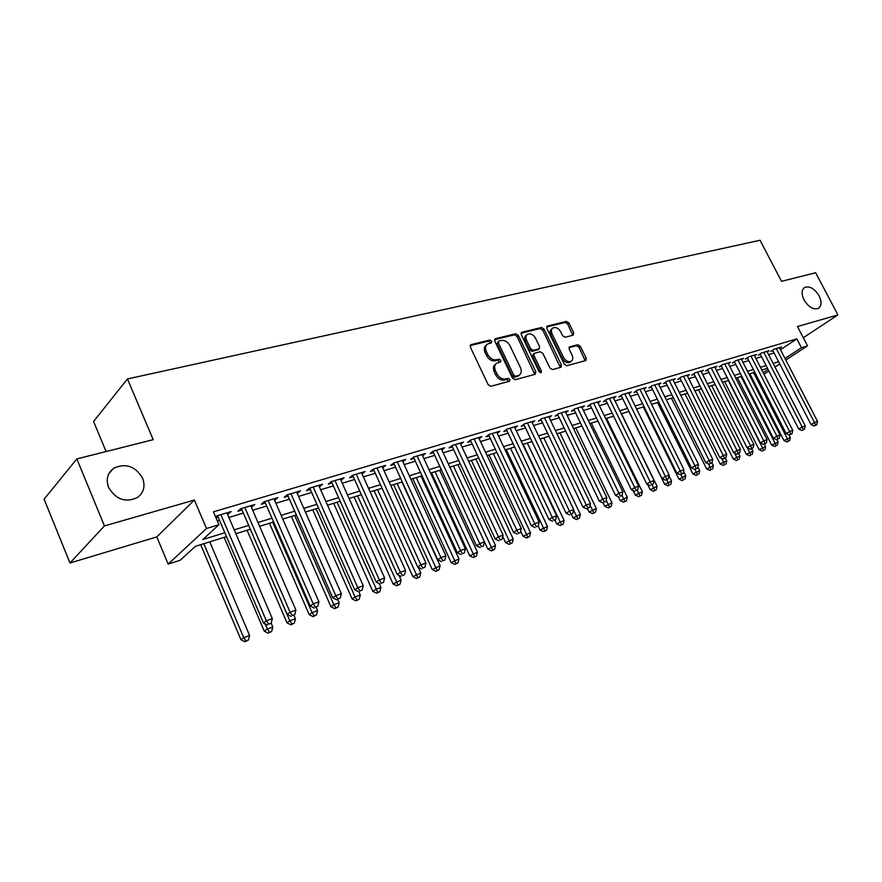 <?xml version="1.0" encoding="UTF-8"?>
<svg xmlns="http://www.w3.org/2000/svg" width="882" height="882" viewBox="0 0 882 882"><rect width="100%" height="100%" fill="white"/><g stroke="black" fill="none" stroke-linecap="round" stroke-linejoin="round"><path stroke-width="1.32" d="M491.693 341.202L489.797 340.055L471.142 344.597L470.349 347.1L488.143 384.662L490.899 386.283L509.443 381.256L509.961 379.481L508.065 378.356L505.684 378.995C502.134 379.503 499.223 377.783 496.963 373.847L495.486 370.727C494.096 367.375 494.493 364.861 496.665 363.186L500.546 361.929L500.8 360.286L498.903 359.161L496.522 359.768C492.961 360.231 490.05 358.5 487.801 354.575L486.324 351.477C484.957 348.192 485.343 345.722 487.47 344.068L491.45 342.811L491.693 341.202M490.635 343.054L488.562 341.113L470.15 345.601M508.87 381.421L506.797 379.381L504.427 380.021L505.684 378.995M499.73 362.182L497.657 360.198L495.276 360.804L496.522 359.768M804.009 299.891C808.607 307.212 813.436 310.023 818.474 308.314C821.638 305.856 821.848 301.688 819.091 295.823C814.494 288.524 809.676 285.735 804.616 287.455C801.484 289.891 801.286 294.037 804.009 299.891M108.574 487.404C115.895 499.587 125.531 502.949 137.482 497.503C143.766 492.641 145.475 486.214 142.608 478.231C135.288 466.06 125.608 462.763 113.58 468.32C107.461 473.127 105.796 479.488 108.574 487.404M573.157 335.193L573.774 332.845L568.956 322.988L566.42 321.423L547.535 326.02L546.873 328.391L564.237 364.156L566.828 365.721L585.902 360.506L586.199 358.246L580.334 346.262L577.798 344.708L569.474 346.924L569.177 349.173L572.087 355.148C573.256 357.883 572.98 359.911 571.249 361.234C568.35 362.348 565.77 361.08 563.521 357.43L552.088 333.914C550.952 331.246 551.217 329.262 552.882 327.972C555.814 326.825 558.416 328.093 560.687 331.775L562.584 335.656L565.142 337.222L573.157 335.193M780.482 349.713L796.843 338.886L801.44 347.717L807.515 345.876L785.807 360.021M76.844 458.916L104.451 525.915L69.976 562.992L44.1 499.168L76.844 458.916L153.192 439.677L127.46 378.94L760.063 240.257L781.507 281.336L815.652 272.736L837.9 314.918L797.449 326.549L807.515 345.876M69.976 562.992L156.787 536.906L194.382 500.039L104.451 525.915M194.382 500.039L206.498 528.516L218.957 524.724L202.761 539.575L224.844 532.761M796.843 338.886L213.444 511.847L218.957 524.724M518.307 335.369L515.661 333.771L495.552 338.655L494.802 341.125L512.464 378.113L515.165 379.712L535.154 374.299L535.848 371.807L518.307 335.369L517.061 336.417L514.415 334.818L494.593 339.647M521.946 332.238L541.438 327.498L544.029 329.085L561.415 364.928L561.084 367.221L552.54 369.591L549.916 368.014L542.816 353.329L540.203 351.753L534.305 353.329L533.963 355.622L541.383 371.002L541.14 372.634L539.056 371.631L521.24 334.653L521.946 332.238L521.119 332.933M803.282 337.751L837.9 314.918M227.556 514.349L231.117 511.593L216.619 515.926L215.594 516.885M251.348 507.216L254.81 504.504L240.665 508.738L237.92 511.24L242.065 509.994M274.556 500.248L277.929 497.591L264.126 501.726L261.337 504.217L265.372 503.005M297.223 493.457L300.497 490.844L287.025 494.879L284.191 497.36L288.138 496.18M319.35 486.82L322.547 484.251L309.384 488.187L306.506 490.668L310.354 489.51M340.97 480.337L344.068 477.812L331.213 481.66L328.302 484.13L332.062 483.005M362.083 473.998L365.115 471.528L352.546 475.277L349.603 477.746L353.274 476.644M382.722 467.791L385.666 465.376L373.395 469.048L370.407 471.506L374.001 470.426M402.876 461.705L405.764 459.368L393.758 462.962L390.748 465.409L394.265 464.351M422.577 455.751L425.422 453.491L413.68 456.997L410.637 459.445L414.077 458.408M441.86 449.93L444.638 447.747L433.161 451.176L430.085 453.613L433.448 452.598M460.713 444.241L463.447 442.114L452.212 445.476L449.114 447.902L452.4 446.92M479.169 438.674L481.848 436.612L470.856 439.909L467.736 442.312L470.955 441.353M497.228 433.227L499.851 431.232L489.091 434.451L485.96 436.855L489.102 435.906M514.912 427.891L517.491 425.962L506.952 429.104L503.787 431.507L506.874 430.581M532.232 422.676L534.757 420.791L524.437 423.878L521.262 426.271L524.272 425.356M549.188 417.572L551.658 415.742L541.559 418.763L538.362 421.133L541.316 420.251M565.792 412.567L568.228 410.78L558.328 413.746L555.12 416.117L558.008 415.246M582.076 407.66L584.457 405.929L574.755 408.829L571.525 411.188L574.369 410.339M598.018 402.865L600.366 401.178L590.852 404.022L587.621 406.359L590.4 405.533M613.652 398.157L615.956 396.514L606.64 399.303L603.387 401.641L606.11 400.814M628.987 393.537L631.236 391.939L622.108 394.673L618.844 396.999L621.512 396.194M644.014 389.017L646.23 387.463L637.278 390.142L634.004 392.457L636.617 391.663M658.755 384.585L660.938 383.064L652.151 385.688L648.865 387.992L651.434 387.22M673.22 380.23L675.358 378.753L666.737 381.322L663.451 383.626L665.965 382.865M687.409 375.964L689.515 374.519L681.047 377.044L677.751 379.337L680.231 378.587M701.333 371.774L703.395 370.363L695.093 372.843L691.786 375.126L694.222 374.398M715.004 367.673L717.022 366.284L708.874 368.72L705.567 370.991L707.959 370.275M728.422 363.638L730.406 362.282L722.413 364.674L719.095 366.934L721.432 366.228M741.586 359.68L743.548 358.357L735.687 360.705L732.369 362.954L734.673 362.259M754.529 355.788L756.447 354.498L748.73 356.802L745.411 359.04L747.671 358.368M767.23 351.973L769.115 350.705L761.541 352.976L758.222 355.203L760.438 354.531M217.325 520.931L219.497 520.27M228.879 517.447L243.388 513.07M252.671 510.27L266.695 506.036M275.879 503.269L289.45 499.168M298.535 496.434L311.666 492.465M320.662 489.753L333.363 485.916M342.271 483.237L354.564 479.521M363.384 476.864L375.291 473.27M384.012 470.646L395.544 467.162M404.177 464.56L415.345 461.187M423.9 458.607L434.716 455.344M443.183 452.786L453.668 449.622M462.047 447.097L472.201 444.032M480.514 441.529L490.348 438.563M498.573 436.072L508.12 433.194M516.268 430.736L525.507 427.946M533.577 425.521L542.54 422.809M550.544 420.394L559.232 417.781M567.159 415.389L575.582 412.842M583.432 410.472L591.602 408.013M599.385 405.665L607.312 403.272M615.03 400.946L622.714 398.631M630.354 396.316L637.807 394.067M645.381 391.784L652.614 389.601M660.133 387.341L667.145 385.225M674.587 382.975L681.4 380.925M688.776 378.698L695.38 376.702M702.7 374.497L709.106 372.557M716.371 370.374L722.59 368.5M729.789 366.328L735.82 364.509M742.953 362.348L748.807 360.584M755.885 358.445L761.563 356.736M768.586 354.619L774.098 352.954M216.002 517.811L218.174 517.161M779.71 348.225L781.562 346.99L774.12 349.217L770.802 351.433L772.974 350.771M127.46 378.94L93.569 421.486L106.094 451.551M226.509 536.631L195.44 546.3L180.215 560.257L168.153 564.072L206.498 528.516M156.787 536.906L168.153 564.072M779.776 363.946L775.002 367.055M768.906 371.024L763.988 374.233M785.002 358.456L801.44 347.717M234.215 529.862L248.702 525.385M257.974 522.519L271.987 518.197M281.16 515.364L294.72 511.174M303.794 508.374L316.903 504.317M325.888 501.538L338.578 497.624M347.475 494.879L359.757 491.076M368.555 488.363L380.451 484.692M389.16 481.991L400.682 478.441M409.303 475.773L420.46 472.333M428.994 469.687L439.798 466.358M448.254 463.745L458.717 460.503M467.096 457.923L477.239 454.792M485.53 452.223L495.353 449.192M503.567 446.656L513.092 443.712M521.229 441.198L530.457 438.343M538.516 435.862L547.468 433.095M555.451 430.625L564.127 427.946M572.043 425.499L580.455 422.908M588.294 420.482L596.452 417.958M604.214 415.565L612.13 413.118M619.826 410.736L627.499 408.366M635.128 406.018L642.57 403.713M650.133 401.376L657.355 399.149M664.852 396.834L671.852 394.673M679.283 392.369L686.086 390.274M693.45 387.992L700.043 385.963M707.353 383.703L713.747 381.73M720.991 379.492L727.187 377.573M734.375 375.357L740.395 373.494M747.528 371.289L753.36 369.492M760.427 367.309L766.094 365.556M773.106 363.395L778.608 361.686M767.505 368.29L761.839 370.054M754.772 372.248L748.939 374.067M741.817 376.283L735.797 378.158M728.62 380.385L722.424 382.314M715.181 384.574L708.786 386.559M701.488 388.83L694.895 390.88M687.53 393.174L680.75 395.29M673.319 397.595L666.318 399.778M658.821 402.104L651.611 404.353M644.047 406.701L636.617 409.016M628.987 411.398L621.314 413.779M613.618 416.172L605.713 418.63M597.952 421.045L589.793 423.592M581.966 426.028L573.554 428.641M565.649 431.1L556.972 433.801M548.99 436.281L540.049 439.071M531.989 441.573L522.761 444.44M514.636 446.976L505.11 449.941M496.908 452.488L487.085 455.542M478.794 458.122L468.662 461.275M460.294 463.888L449.831 467.14M441.375 469.764L430.581 473.127M422.048 475.784L410.891 479.257M402.269 481.936L390.759 485.519M382.049 488.231L370.164 491.924M361.366 494.67L349.085 498.484M340.198 501.252L327.509 505.199M318.534 507.988L305.426 512.067M296.352 514.901L282.802 519.112M273.629 521.968L259.628 526.322M250.356 529.211L235.869 533.709M763.195 372.7L768.112 369.481M228.394 514.096L227.754 512.596M252.043 507.007L251.403 505.529M275.118 500.083L274.478 498.628M297.642 493.325L297.013 491.891M319.648 486.732L319.019 485.309M341.136 480.282L340.507 478.882M362.138 473.987L361.521 472.598M486.666 344.763L486.236 345.127C484.108 346.78 483.722 349.25 485.089 352.535L486.324 351.477M495.276 360.804C491.715 361.267 488.804 359.547 486.555 355.622L485.089 352.535M495.893 363.825L495.419 364.222C493.236 365.898 492.84 368.411 494.229 371.763L495.486 370.727M504.427 380.021C500.866 380.517 497.966 378.808 495.706 374.872L494.229 371.763M534.768 374.409L517.061 336.417M498.815 341.058L498.286 342.778L513.776 375.192L515.672 376.316L519.289 375.159C521.46 373.494 521.846 370.98 520.446 367.629L509.884 345.601C507.668 341.742 504.813 340.022 501.307 340.441L498.815 341.058M498.363 341.312L497.051 343.826L498.286 342.778M518.715 375.611L514.404 377.331L512.519 376.217L497.051 343.826M521.03 333.209L540.181 328.534L541.438 327.498M560.335 367.474L542.761 330.122L540.181 328.534M534.084 353.506L533.037 354.355L532.706 356.648L540.104 372.017L541.383 371.002M540.291 372.722L540.104 372.017M535.484 338.159C533.169 334.41 530.49 333.131 527.469 334.322C525.76 335.645 525.474 337.663 526.609 340.364L530.666 348.765L533.301 350.352L539.2 348.787L539.519 346.516L535.484 338.159M526.874 334.818L526.212 335.358C524.503 336.692 524.217 338.699 525.352 341.4L526.609 340.364M538.141 349.636L532.033 351.378L529.398 349.79L525.352 341.4M552.341 328.413L551.625 328.997C549.96 330.287 549.684 332.271 550.82 334.94L552.088 333.914M570.456 361.852L569.97 362.237C567.06 363.351 564.491 362.083 562.242 358.434L550.82 334.94M585.13 360.771L579.055 347.265L576.519 345.711L568.956 347.673M572.727 335.303L567.688 324.014L565.153 322.448L546.642 326.957M200.666 544.668L240.973 639.715L243.719 637.664L249.606 635.514L209.751 541.846M203.808 543.687L243.719 637.664L246.067 640.927L244.964 641.743L248.415 640.056L246.067 640.927M249.606 635.514L248.415 640.056M244.964 641.743L240.973 639.715M217.523 515.661L263.453 622.935L266.353 620.763L220.875 514.658M268.734 624.147L271.127 623.276L268.734 624.147L266.353 620.763L272.34 618.602L226.906 512.85M263.453 622.935L267.566 625.007M271.127 623.276L272.34 618.602M224.149 537.358L264.269 631.17L267.059 629.12L272.814 627.014L271.149 623.155M264.677 623.552L269.341 632.35L268.227 633.166L271.634 631.501L269.341 632.35M272.814 627.014L271.634 631.501M268.227 633.166L264.269 631.17M247.07 530.225L287.014 622.835L289.847 620.774L295.459 618.723L293.96 615.239M250.312 529.222L289.847 620.774L292.063 623.982L290.928 624.798L294.312 623.155L292.063 623.982M295.459 618.723L294.312 623.155M290.928 624.798L287.014 622.835M269.473 523.258L309.229 614.688L312.096 612.626L317.575 610.62L316.142 607.323M272.747 522.243L312.096 612.626L314.257 615.801L313.11 616.628L316.451 614.997L314.257 615.801M317.575 610.62L316.451 614.997M313.11 616.628L309.229 614.688M291.358 516.444L330.915 606.728L333.826 604.666L339.184 602.715L337.751 599.451M294.676 515.419L333.826 604.666L335.932 607.819L334.763 608.646L338.071 607.037L335.932 607.819M339.184 602.715L338.071 607.037M334.763 608.646L330.915 606.728M241.414 508.517L287.124 614.357L290.079 612.185L244.81 507.503M292.383 615.537L294.72 614.688L292.383 615.537L290.079 612.185L295.911 610.079L250.709 505.739M287.124 614.357L291.203 616.397M294.72 614.688L295.911 610.079M264.732 501.538L310.221 605.989L313.209 603.817L268.172 500.513M315.458 607.136L317.729 606.309L315.458 607.136L313.209 603.817L318.909 601.767L273.927 498.793M310.221 605.989L314.257 608.007M317.729 606.309L318.909 601.767M287.499 494.736L332.757 597.831L335.788 595.659L290.972 493.7M337.971 598.944L340.198 598.139L337.971 598.944L335.788 595.659L341.345 593.641L296.595 492.013M332.757 597.831L336.759 599.815M340.198 598.139L341.345 593.641M309.725 488.088L354.751 589.86L357.827 587.688L313.242 487.04M359.955 590.951L362.116 590.157L359.955 590.951L357.827 587.688L363.252 585.725L318.722 485.398M354.751 589.86L358.72 591.811M362.116 590.157L363.252 585.725M312.746 509.796L352.116 598.955L355.06 596.894L360.297 594.986L358.864 591.767M316.098 508.749L355.06 596.894L357.111 600.025L355.931 600.84L359.206 599.253L357.111 600.025M360.297 594.986L359.206 599.253M355.931 600.84L352.116 598.955M331.434 481.594L376.239 582.076L379.337 579.904L334.984 480.536M381.41 583.145L383.527 582.374L381.41 583.145L379.337 579.904L384.64 577.986L340.342 478.926M376.239 582.076L380.164 584.005M383.527 582.374L384.64 577.986M333.65 503.291L372.832 591.359L375.809 589.297L380.925 587.423L379.183 583.52M337.034 502.233L377.805 592.406L376.614 593.222L379.844 591.646L377.805 592.406M380.925 587.423L379.844 591.646M376.614 593.222L372.832 591.359M352.646 475.255L397.22 574.48L400.351 572.308L356.229 474.185M402.368 575.516L404.441 574.766L402.368 575.516L400.351 572.308L405.533 570.433L361.466 472.62M397.22 574.48L401.112 576.376M404.441 574.766L405.533 570.433M354.101 496.93L393.074 583.939L401.09 580.047L398.973 575.34M357.508 495.86L398.036 584.953L396.823 585.769L400.031 584.215L398.036 584.953M401.09 580.047L400.031 584.215M396.823 585.769L393.074 583.939M373.384 469.059L417.715 567.049L420.879 564.877L376.989 467.967M422.842 568.063L424.87 567.324L422.842 568.063L420.879 564.877L425.94 563.047L382.104 466.446M417.715 567.049L421.574 568.934M424.87 567.324L425.94 563.047M374.089 490.701L412.875 576.674L420.802 572.826L418.333 567.358M377.54 489.631L417.814 577.666L416.591 578.493L419.766 576.949L417.814 577.666M420.802 572.826L419.766 576.949M416.591 578.493L412.875 576.674M393.659 463.039L437.748 559.794L440.945 557.622L397.286 461.903M442.852 560.787L444.826 560.059L442.852 560.787L440.945 557.622L445.884 555.836L402.28 460.404M437.748 559.794L441.573 561.647M444.826 560.059L445.884 555.836M393.659 484.615L432.246 569.574L440.096 565.759L401.949 482.035M397.12 483.534L437.163 570.544L435.928 571.36L439.071 569.838L437.163 570.544M440.096 565.759L439.071 569.838M435.928 571.36L432.246 569.574M413.493 457.152L457.317 552.705L460.547 550.533L417.12 455.972M462.411 553.664L464.34 552.959L462.411 553.664L460.547 550.533L465.376 548.791L422.015 454.506M457.317 552.705L461.121 554.535M464.34 552.959L465.376 548.791M412.798 478.661L451.187 562.628L458.96 558.857L421.023 476.104M416.293 477.57L456.082 563.576L454.847 564.392L457.956 562.881L456.082 563.576M458.96 558.857L457.956 562.881M454.847 564.392L451.187 562.628M432.886 451.386L476.467 545.771L479.72 543.599L436.524 450.173M481.528 546.708L483.424 546.024L481.528 546.708L479.72 543.599L484.438 541.89L441.309 448.74M476.467 545.771L480.227 547.568M483.424 546.024L484.438 541.89M431.541 472.829L469.731 555.825L477.416 552.088L439.677 470.293M435.047 471.738L474.604 556.751L473.347 557.567L476.434 556.079L474.604 556.751M477.416 552.088L476.434 556.079M473.347 557.567L469.731 555.825M451.86 445.752L495.188 538.99L498.462 536.818L455.509 444.495M500.226 539.905L502.078 539.233L500.226 539.905L498.462 536.818L503.082 535.154L460.183 443.095M495.188 538.99L498.914 540.765M502.078 539.233L503.082 535.154M449.875 467.118L487.867 549.177L495.486 545.473L457.945 464.616M453.414 466.027L492.729 550.081L491.472 550.897L494.515 549.42L492.729 550.081M495.486 545.473L494.515 549.42M491.472 550.897L487.867 549.177M470.426 440.228L513.5 532.353L516.797 530.192L474.075 438.938M518.517 533.246L520.325 532.596L518.517 533.246L516.797 530.192L521.317 528.561L478.65 437.571M513.5 532.353L517.205 534.106M520.325 532.596L521.317 528.561M502.751 536.476L505.629 542.662L513.181 539.001L475.828 459.048M471.396 460.426L510.469 543.544L509.201 544.359L512.221 542.893L510.469 543.544M513.181 539.001L512.221 542.893M509.201 544.359L505.629 542.662M488.595 434.826L531.427 525.859L534.735 523.699L492.244 433.503M536.421 526.73L538.185 526.091L536.421 526.73L534.735 523.699L539.156 522.1L496.731 432.169M531.427 525.859L535.087 527.59M538.185 526.091L539.156 522.1M520.667 531.24L523.026 536.278L530.501 532.662L493.347 453.602M489.003 454.947L527.844 537.149L526.565 537.965L529.553 536.51L527.844 537.149M530.501 532.662L529.553 536.51M526.565 537.965L523.026 536.278M506.378 429.545L548.957 519.509L552.297 517.359L510.039 428.189M553.929 520.358L555.66 519.73L553.929 520.358L552.297 517.359L556.619 515.783L514.427 426.877M548.957 519.509L552.595 521.218M555.66 519.73L556.619 515.783M538.196 526.069L540.06 530.038L547.457 526.444L510.513 448.254M506.257 449.577L544.856 530.876L543.577 531.692L546.531 530.258L544.856 530.876M547.457 526.444L546.531 530.258M543.577 531.692L540.06 530.038M523.798 424.363L566.134 513.291L569.474 511.141L527.458 422.974M571.084 514.118L572.771 513.511L571.084 514.118L569.474 511.141L573.719 509.609L531.758 421.695M566.134 513.291L569.739 514.978M572.771 513.511L573.719 509.609M554.976 520.171L556.751 523.919L564.083 520.358L527.326 443.029M523.158 444.319L561.514 524.735L560.235 525.551L563.168 524.129L561.514 524.735M564.083 520.358L563.168 524.129M560.235 525.551L556.751 523.919M540.853 419.281L582.947 507.194L586.298 505.055L544.514 417.881M587.864 508.01L589.529 507.415L587.864 508.01L586.298 505.055L590.455 503.556L548.725 416.613M582.947 507.194L586.519 508.87M589.529 507.415L590.455 503.556M571.415 514.371L573.102 517.921L580.367 514.393L543.808 437.902M573.587 510.138L577.853 518.726L576.552 519.542L579.463 518.131L577.853 518.726M580.367 514.393L579.463 518.131M576.552 519.542L573.102 517.921M557.567 414.308L599.407 501.23L602.781 499.091L561.228 412.875M604.302 502.034L605.934 501.439L604.302 502.034L602.781 499.091L606.849 497.624L565.351 411.64M599.407 501.23L602.957 502.883M605.934 501.439L606.849 497.624M587.445 508.528L589.132 512.045L596.32 508.55L559.96 432.875M590.058 505.199L593.851 512.828L592.561 513.644L595.438 512.244L593.851 512.828M596.32 508.55L595.438 512.244M592.561 513.644L589.132 512.045M573.928 409.435L615.537 495.397L618.921 493.258L577.6 407.98M620.41 496.169L621.997 495.596L620.41 496.169L618.921 493.258L622.901 491.814L581.635 406.778M615.537 495.397L619.054 497.018M621.997 495.596L622.901 491.814M603.167 502.806L604.832 506.279L611.965 502.828L575.792 427.946M606.199 500.337L609.539 507.051L608.238 507.867L611.094 506.488L609.539 507.051M611.965 502.828L611.094 506.488M608.238 507.867L604.832 506.279M589.97 404.662L631.336 489.664L634.731 487.537L593.641 403.184M636.187 490.436L637.752 489.863L636.187 490.436L634.731 487.537L638.634 486.125L597.599 402.005M631.336 489.664L634.831 491.285M637.752 489.863L638.634 486.125M618.326 496.687L620.233 500.634L627.3 497.205L591.326 423.106M622.008 495.552L624.919 501.395L623.607 502.2L626.441 500.833L624.919 501.395M627.3 497.205L626.441 500.833M623.607 502.2L620.233 500.634M605.702 399.976L646.815 484.064L650.221 481.936L609.363 398.488M651.644 484.802L653.176 484.251L651.644 484.802L650.221 481.936L654.047 480.547L613.244 397.319M646.815 484.064L650.288 485.651M653.176 484.251L654.047 480.547M633.089 490.48L635.338 495.1L642.339 491.704L606.562 418.366M637.212 490.205L640.001 495.838L638.689 496.643L641.49 495.287L640.001 495.838M642.339 491.704L641.49 495.287M638.689 496.643L635.338 495.1M621.115 395.379L661.996 478.562L665.414 476.445L624.776 393.868M666.803 479.29L665.436 480.139L668.302 478.75L666.803 479.29L665.414 476.445L669.162 475.089L628.59 392.733M661.996 478.562L665.436 480.139M668.302 478.75L669.162 475.089M647.575 484.405L650.144 489.664L657.09 486.302L621.501 413.724M652.096 484.924L654.786 490.392L653.474 491.197L656.252 489.852L654.786 490.392M657.09 486.302L656.252 489.852M653.474 491.197L650.144 489.664M636.231 390.88L676.88 473.171L680.298 471.054L639.902 389.348M681.654 473.888L680.287 474.725L683.131 473.347L681.654 473.888L680.298 471.054L683.98 469.731L643.628 388.234M676.88 473.171L680.287 474.725M683.131 473.347L683.98 469.731M628.855 411.431L664.675 484.339L671.555 481.01L668.997 475.806M666.671 479.687L669.295 485.045L667.983 485.85L669.295 485.045M671.555 481.01L670.728 484.516M667.983 485.85L664.675 484.339M651.059 386.459L691.466 467.89L694.895 465.773L654.72 384.916M696.229 468.585L694.851 469.422L697.662 468.055L696.229 468.585L694.895 465.773L698.5 464.472L658.38 383.824M691.466 467.89L694.851 469.422M697.662 468.055L698.5 464.472M643.298 406.933L678.931 479.113L685.755 475.806L683.583 471.418M680.937 474.494L683.528 479.808L682.205 480.602L683.528 479.808M685.755 475.806L684.939 479.29M682.205 480.602L678.931 479.113M665.601 382.127L705.776 462.697L709.216 460.602L669.262 380.572M710.506 463.392L709.128 464.23L711.917 462.874L710.506 463.392L709.216 460.602L712.744 459.324L672.856 379.503M705.776 462.697L709.128 464.23M711.917 462.874L712.744 459.324M657.487 402.523L692.921 473.976L699.68 470.701L697.894 467.096M694.939 469.389L697.497 474.659L696.174 475.464L697.497 474.659M699.68 470.701L698.875 474.152M696.174 475.464L692.921 473.976M679.868 377.871L719.811 457.615L723.251 455.52L683.528 376.305M724.519 458.287L723.141 459.125L725.908 457.78L724.519 458.287L723.251 455.52L726.724 454.263L687.056 375.247M719.811 457.615L723.141 459.125M725.908 457.78L726.724 454.263M671.4 398.19L706.658 468.948L713.351 465.696L711.928 462.841M708.455 463.921L711.201 469.61L709.878 470.404L711.201 469.61M713.351 465.696L712.557 469.114M709.878 470.404L706.658 468.948M693.869 373.692L733.581 452.631L737.032 450.537L697.53 372.116M738.267 453.282L736.889 454.12L739.634 452.786L738.267 453.282L737.032 450.537L740.428 449.313L700.981 371.09M733.581 452.631L736.889 454.12M739.634 452.786L740.428 449.313M685.071 393.945L720.142 463.998L726.779 460.779L725.423 458.078M721.663 458.453L724.662 464.649L723.339 465.453L724.662 464.649M726.779 460.779L725.996 464.164M723.339 465.453L720.142 463.998M707.607 369.591L747.098 447.736L750.549 445.653L711.267 368.014M751.762 448.376L750.373 449.203L753.096 447.891L751.762 448.376L750.549 445.653L753.889 444.44L714.663 367M747.098 447.736L750.373 449.203M753.096 447.891L753.889 444.44M698.5 389.767L733.372 459.147L739.954 455.961L738.653 453.381M734.651 453.105L737.881 459.787L736.547 460.58L737.881 459.787M739.954 455.961L739.182 459.302M736.547 460.58L733.372 459.147M721.101 365.567L760.361 442.929L763.812 440.857L724.75 363.979M765.003 443.558L763.614 444.385L766.304 443.084L765.003 443.558L763.812 440.857L767.086 439.666L728.08 362.987M760.361 442.929L763.614 444.385M766.304 443.084L767.086 439.666M711.686 385.666L746.37 454.384L752.897 451.22L751.64 448.74M747.396 447.869L750.847 455.013L749.524 455.796L750.847 455.013M752.897 451.22L752.137 454.539M749.524 455.796L746.37 454.384M734.342 361.62L773.382 438.211L776.833 436.149L737.991 360.021M777.99 438.828L776.612 439.655L779.28 438.365L777.99 438.828L776.833 436.149L780.052 434.98L741.266 359.04M773.382 438.211L776.612 439.655M779.28 438.365L780.052 434.98M724.629 381.63L759.137 449.699L765.609 446.568L764.363 444.109M728.334 380.484L762.456 447.725L763.591 450.316L762.269 451.11L763.591 450.316M765.609 446.568L764.859 449.853M762.269 451.11L759.137 449.699M747.352 357.739L786.16 433.58L789.622 431.518L750.99 356.13M790.757 434.187L789.368 435.013L792.014 433.724L790.757 434.187L789.622 431.518L792.775 430.383L754.209 355.17M786.16 433.58L789.368 435.013M792.014 433.724L792.775 430.383M737.352 377.672L771.673 445.101L778.089 441.992L776.855 439.567M741.056 376.515L774.991 443.128L776.116 445.708L774.782 446.49L776.116 445.708M778.089 441.992L777.351 445.245M774.782 446.49L771.673 445.101M760.119 353.925L798.717 429.038L802.168 426.976L763.757 352.315M803.282 429.633L801.892 430.449L804.527 429.181L803.282 429.633L802.168 426.976L805.277 425.863L766.921 351.367M798.717 429.038L801.892 430.449M804.527 429.181L805.277 425.863M749.865 373.781L783.988 440.581L790.36 437.505L789.004 434.848M753.559 372.634L787.317 438.619L788.409 441.176L787.075 441.959L788.409 441.176M790.36 437.505L789.633 440.724M787.075 441.959L783.988 440.581M772.665 350.176L811.043 424.573L814.494 422.522L776.303 348.566M815.585 425.146L814.196 425.962L816.809 424.705L815.585 425.146L814.494 422.522L817.548 421.42L779.401 347.64M811.043 424.573L814.196 425.962M816.809 424.705L817.548 421.42M488.562 341.113L489.797 340.055M506.797 379.381L508.065 378.356M497.657 360.198L498.903 359.161M486.555 355.622L487.801 354.575M495.706 374.872L496.963 373.847M470.216 345.402L471.142 344.597M534.569 372.821L535.848 371.807M494.67 339.416L495.552 338.655M514.415 334.818L515.661 333.771M512.519 376.217L513.776 375.192M514.404 377.331L515.672 376.316M516.885 376.669L518.142 375.655M542.761 330.122L544.029 329.085M560.125 365.92L561.415 364.928M532.706 356.648L533.963 355.622M529.398 349.79L530.666 348.765M532.033 351.378L533.301 350.352M537.579 349.967L538.847 348.941M562.242 358.434L563.521 357.43M569.077 347.354L569.805 346.78M576.519 345.711L577.798 344.708M579.055 347.265L580.334 346.262M584.909 359.239L586.199 358.246M546.741 326.671L547.535 326.02M565.153 322.448L566.42 321.423M567.688 324.014L568.956 322.988M572.506 333.859L573.774 332.845M108.795 473.81L113.58 468.32M518.021 376.173L519.289 375.159M537.932 349.812L539.2 348.787M569.97 362.237L571.249 361.234"/></g></svg>
